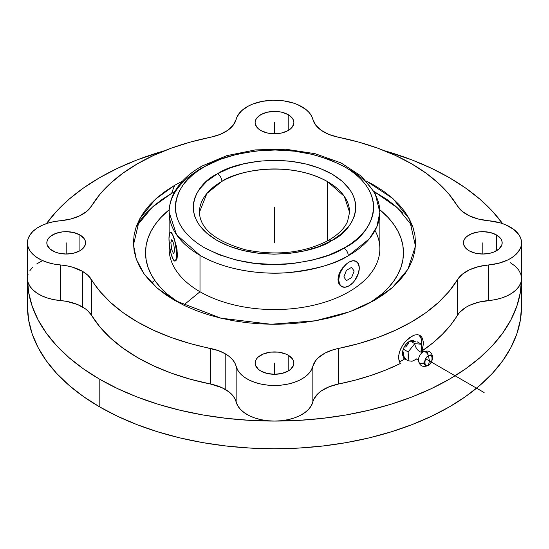 <?xml version="1.0" encoding="UTF-8"?>
<svg xmlns="http://www.w3.org/2000/svg" width="549" height="549" viewBox="0 0 549 549"><rect width="100%" height="100%" fill="white"/><g stroke="black" fill="none" stroke-linecap="round" stroke-linejoin="round"><path stroke-width="0.82" d="M217.548 173.765A6.204 3.548 60.5 0 1 221.892 181.383L206.925 193.413L199.417 212.312A75.083 43.35 180 0 1 221.892 181.383A75.083 43.35 180 0 1 327.595 181.657L327.595 240.853L327.595 181.657C287.813 159.533 235.452 171.322 221.892 181.383A6.204 3.548 -119.5 0 0 217.548 173.765L217.027 174.067L217.548 173.765C232.227 162.875 288.918 150.11 331.98 174.067C373.608 198.93 351.257 232.001 331.973 240.435L342.061 233.346L349.562 225.262L352.252 220.938L354.194 216.484L355.375 211.941L355.786 207.357L355.416 202.773L354.27 198.223L352.355 193.77L349.706 189.439L342.267 181.335L332.241 174.218L320.005 168.365L306.033 164L290.86 161.282L275.056 160.322L259.231 161.159L243.996 163.753L229.921 168.008L217.548 173.765M199.417 212.312C200.083 228.775 215.496 241.279 245.657 249.829C276.744 256.054 304.324 252.911 328.391 240.407A6.204 3.548 60.5 0 1 331.452 240.737C316.773 251.627 260.082 264.392 217.02 240.435C175.392 215.572 197.743 182.501 217.027 174.067L206.939 181.156L199.438 189.24L196.748 193.564L194.806 198.017L193.625 202.56L193.214 207.145L193.584 211.729L194.73 216.272L196.645 220.732L199.294 225.063L206.733 233.167L216.759 240.284L228.995 246.137L242.967 250.502L258.14 253.219L273.944 254.18L289.769 253.343L305.004 250.749L319.079 246.494L331.452 240.737A6.204 3.548 -119.5 0 0 328.391 240.407C338.109 234.732 344.498 228.439 347.544 221.508L349.583 212.312L344.298 196.343L327.595 181.657A75.083 43.35 180 0 1 349.583 212.312M348.999 169.298A105.36 60.829 180 0 1 379.86 212.312L376.847 226.758L369.305 238.849L348.279 255.738A6.204 3.548 -119.5 0 0 343.942 248.121L328.844 255.134L311.674 260.322L293.084 263.486L273.786 264.501L254.51 263.321L236.001 260.006L218.962 254.681L204.05 247.537L197.565 243.372L191.821 238.856L186.866 234.039L182.755 228.967L179.516 223.69L177.19 218.248L175.79 212.71L175.344 207.11L175.838 201.517L177.279 195.979L179.653 190.551L182.934 185.281L187.092 180.216L192.088 175.419L197.866 170.917L204.386 166.772C181.04 177.025 153.61 217.075 204.05 247.537C230.676 261.139 258.552 266.629 287.676 263.994C313.802 260.919 332.55 255.628 343.942 248.121A6.204 3.548 60.5 0 1 348.279 255.738C336.249 263.671 316.423 269.284 288.795 272.579C261.523 275.097 224.877 270.019 200.001 255.326L176.552 234.725L169.14 212.312A105.36 60.829 180 0 1 200.721 168.886A6.204 3.548 -119.5 0 1 202.005 166.052A6.204 3.548 60.5 0 1 205.058 166.381L204.386 166.772L205.058 166.381A6.204 3.548 -119.5 0 0 202.005 166.052C189 173.409 179.653 182.412 173.985 193.076C170.78 199.26 169.167 205.676 169.14 212.312A105.36 60.829 180 0 0 200.001 255.326L200.001 291.759A105.36 60.829 0 0 0 314.817 304.949A105.36 60.829 0 0 0 379.86 248.752L379.86 212.312A105.36 60.829 180 0 1 348.279 255.738A105.36 60.829 180 0 1 200.001 255.326L200.001 291.759L183.613 305.134L200.001 291.759A105.36 60.829 180 0 1 169.367 244.779M374.246 300.433L392.556 287.422L407.873 269.367L415.456 246.048L409.444 219.12L392.967 198.635L366.492 181.108L374.246 185.26L383.545 191.182L391.787 197.599L398.903 204.454L404.826 211.681L409.485 219.209L412.855 226.957L414.886 234.862L415.566 242.85L414.886 250.831L412.855 258.737L409.485 266.491L404.826 274.013L398.903 281.239L391.787 288.095L383.545 294.511L374.246 300.433L363.987 305.8L352.87 310.562L340.998 314.673L328.48 318.091L315.449 320.781L302.019 322.723L288.328 323.896L274.5 324.287L260.672 323.896L246.981 322.723L233.551 320.781L220.52 318.091L208.002 314.673L196.13 310.562L185.013 305.8L174.754 300.433L165.455 294.511L157.213 288.095L150.097 281.239L144.174 274.013L139.515 266.491L136.145 258.737L134.114 250.831L133.434 242.85L134.114 234.862L136.145 226.957L139.515 219.209L144.174 211.681L150.097 204.454L157.213 197.599L165.455 191.182L174.754 185.26A152.567 88.087 -120 0 0 171.638 193.351L174.788 191.587L171.638 193.351A152.567 88.087 60 0 1 174.754 185.26L155.298 199.301L139.556 219.12L133.476 244.813L136.31 259.21L144.051 273.841L156.959 287.875L174.733 300.427L220.773 318.152L271.048 324.267L315.565 320.76L349.912 311.674L374.246 300.433M182.508 181.108L174.754 185.26L182.508 181.108M402.788 213.149L395.452 206.074L386.949 199.459L374.212 191.587L397.517 207.913L412.704 226.531M428.501 355.876A4.653 2.683 -120 0 0 423.238 351.847A4.653 2.683 60 0 1 428.501 355.876C433.188 351.545 433.188 363.912 428.501 364.996A5.586 3.225 120 0 0 432.447 358.154A5.586 3.225 120 0 0 428.501 355.876L429.435 360.974L428.501 355.876A5.586 3.225 120 0 0 424.549 362.717A5.586 3.225 120 0 0 428.501 364.996L429.435 360.974L428.501 364.996C423.814 369.319 423.814 356.96 428.501 355.876M423.279 351.82A6.753 3.898 -60 0 1 427.98 354.702M418.434 360.027A6.753 3.898 -60 0 1 423.025 351.971A6.753 3.898 -60 0 0 418.434 360.027A6.753 3.898 -60 0 0 423.21 362.889A4.653 2.683 -120 0 0 427.815 365.661A4.653 2.683 -120 0 0 428.501 364.996A4.653 2.683 60 0 1 427.815 365.661M423.149 351.902A6.972 4.028 60 0 1 418.036 350.269A6.972 4.028 60 0 1 414.776 343.653L408.133 351.916L408.133 360.775L412.093 361.242L415.277 359.719A6.972 4.028 60 0 1 415.813 359.06M346.968 263.499L348.999 262.127L352.835 260.7L355.91 261.2L358.497 263.973L359.279 268.063L358.497 273.052L354.709 280.566L352.932 282.687L348.999 285.857L345.067 287.23L341.732 286.578L339.508 284.018L338.726 279.928L339.508 274.932L340.455 272.338L343.29 267.425L346.995 263.513L348.999 262.127L352.932 260.761L356.267 261.406A14.535 8.393 -60 0 1 358.497 273.052A14.535 8.393 -60 0 1 348.999 285.857A14.535 8.393 -60 0 1 341.732 286.578A14.535 8.393 -60 0 1 339.508 274.932A14.535 8.393 -60 0 1 348.999 262.127L346.968 263.499M343.077 267.294L341.382 269.593L343.077 267.294M339.968 272.043L341.382 269.593L338.905 274.575L339.968 272.043M338.239 277.094L338.905 274.575L338.012 279.51L338.239 277.094M338.239 281.733L338.012 279.51L338.898 283.661L338.239 281.733M339.961 285.233L338.898 283.661L341.375 286.372L339.961 285.233M350.976 284.457L348.999 285.857L350.976 284.457M369.875 302.849A128.967 74.458 0 0 0 379.778 209.725L388.239 217.637L393.647 224.239L397.908 231.122L400.99 238.211L402.842 245.437L403.467 252.732L402.842 260.034L400.99 267.26L397.908 274.349L393.647 281.232L388.239 287.834L381.733 294.099L369.875 302.849M375.022 230.532A105.36 60.829 180 0 1 329.098 300.77A105.36 60.829 180 0 1 200.001 291.759A105.36 60.829 0 0 1 169.14 248.752L169.14 242.528M173.505 259.938L172.729 258.593A14.535 3.074 81.2 0 1 168.968 238.623L169.6 233.394L170.643 232.357L172.729 234.862L174.822 241.361L176.208 249.671L176.49 254.832L176.208 258.751L175.392 260.844L174.822 261.091L173.463 259.945L171.288 254.585L169.6 246.576L168.968 238.623A14.535 3.074 81.2 0 1 170.506 232.364A14.535 3.074 81.2 0 1 172.729 234.862A14.535 3.074 81.2 0 1 176.304 250.742A14.535 3.074 81.2 0 1 174.953 261.084A14.535 3.074 81.2 0 1 172.729 258.593L172.736 258.6M288.204 114.679L288.204 130.497L288.204 114.679A19.38 11.186 180 0 1 293.88 122.592A19.38 11.186 180 0 1 281.918 132.927A19.38 11.186 180 0 1 260.796 130.497A19.38 11.186 180 0 1 255.12 122.592A19.38 11.186 180 0 1 267.082 112.25A19.38 11.186 180 0 1 288.204 114.679L281.918 112.25L278.281 111.619L274.5 111.399L267.082 112.25L260.796 114.679L256.596 118.31L255.498 120.403L255.12 122.592L255.498 124.774L258.387 128.802L260.796 130.497L267.082 132.927L274.5 133.778L281.918 132.927L288.204 130.497L290.613 128.802L293.502 124.774L293.88 122.592L293.502 120.403L292.404 118.31L288.204 114.679M288.204 355.196L288.204 371.014L288.204 355.196A19.38 11.186 180 0 1 293.88 363.109A19.38 11.186 180 0 1 281.918 373.444A19.38 11.186 180 0 1 260.796 371.014A19.38 11.186 180 0 1 255.12 363.109A19.38 11.186 180 0 1 267.082 352.774A19.38 11.186 180 0 1 288.204 355.196L285.267 353.803L278.281 352.135L270.719 352.135L263.733 353.803L258.387 356.891L256.596 358.826L255.498 360.926L255.12 363.109L255.498 365.291L258.387 369.319L260.796 371.014L267.082 373.444L274.5 374.294L281.918 373.444L288.204 371.014L290.613 369.319L293.502 365.291L293.88 363.109L293.502 360.926L292.404 358.826L288.204 355.196M79.907 234.938L79.907 250.756L79.907 234.938A19.38 11.186 180 0 1 85.582 242.85A19.38 11.186 180 0 1 73.621 253.185A19.38 11.186 180 0 1 52.505 250.756A19.38 11.186 180 0 1 46.83 242.85A19.38 11.186 180 0 1 58.791 232.515A19.38 11.186 180 0 1 79.907 234.938L73.621 232.515L66.203 231.657L62.421 231.877L55.435 233.545L50.089 236.633L48.298 238.568L47.2 240.668L46.83 242.85L47.2 245.032L50.089 249.061L55.435 252.149L58.791 253.185L66.203 254.036L73.621 253.185L79.907 250.756L82.316 249.061L85.205 245.032L85.582 242.85L85.205 240.668L84.107 238.568L79.907 234.938M496.495 234.938L496.495 250.756L496.495 234.938A19.38 11.186 180 0 1 502.17 242.85A19.38 11.186 180 0 1 490.209 253.185A19.38 11.186 180 0 1 469.093 250.756A19.38 11.186 180 0 1 463.418 242.85A19.38 11.186 180 0 1 475.379 232.515A19.38 11.186 180 0 1 496.495 234.938L490.209 232.515L482.797 231.657L479.016 231.877L472.03 233.545L466.684 236.633L464.893 238.568L463.795 240.668L463.418 242.85L463.795 245.032L466.684 249.061L469.093 250.756L475.379 253.185L482.797 254.036L490.209 253.185L493.565 252.149L498.911 249.061L501.8 245.032L502.17 242.85L501.8 240.668L500.702 238.568L496.495 234.938M419.21 335.007L421.721 337.024L422.874 339.639L423.286 343.001L422.943 346.913L421.865 351.079A193.763 111.866 0 0 0 457.42 315.339L457.42 279.743L462.21 274.335L469.34 269.868L478.289 266.67L488.404 264.989L488.404 300.584A38.753 22.372 0 0 0 457.42 315.339L457.42 279.743A38.753 22.372 180 0 1 488.404 264.989L498.65 263.266L507.701 259.993L511.551 257.845L514.859 255.415L519.58 249.891L520.912 246.899L521.516 243.825L521.378 240.737L520.507 237.69L518.915 234.739L513.713 229.358L505.485 224.706L500.187 222.853L488.404 220.712A38.753 22.372 180 0 1 457.42 205.95L449.109 194.346L438.589 183.352L426.003 173.107L411.51 163.746L395.294 155.374L377.547 148.113L358.511 142.04L338.41 137.236A38.753 22.372 180 0 1 312.848 119.353L311.461 115.866L309.135 112.552L305.917 109.491L297.867 104.742L293.386 103.054L283.435 100.817L272.805 100.234L262.305 101.352L252.732 104.077L248.519 105.984L241.663 110.706L237.292 116.333L236.152 119.353A38.753 22.372 180 0 1 210.59 137.236L190.489 142.04L171.453 148.113L153.706 155.374L137.49 163.746L122.997 173.107L110.411 183.352L99.891 194.346L91.58 205.95A193.763 111.866 180 0 1 210.59 137.236L219.964 134.478L227.698 130.36L233.236 125.193L236.152 119.353A38.753 22.372 180 0 1 262.305 101.352A38.753 22.372 180 0 1 301.902 106.767A38.753 22.372 180 0 1 312.848 119.353L315.764 125.193L321.302 130.36L329.036 134.478L338.41 137.236A193.763 111.866 180 0 1 411.51 163.746A193.763 111.866 180 0 1 457.42 205.95L462.21 211.358L469.34 215.826L478.289 219.024L488.404 220.712A38.753 22.372 180 0 1 510.199 227.025A38.753 22.372 180 0 1 521.55 242.85A38.753 22.372 180 0 1 488.404 264.989L488.404 300.584A38.753 22.372 0 0 0 521.55 278.446A247.05 142.63 180 0 1 521.55 278.446A247.05 142.63 180 0 1 274.5 421.076A247.05 142.63 180 0 1 99.808 379.304L99.808 406.987A247.05 142.63 0 0 0 369.045 437.91A247.05 142.63 0 0 0 521.55 306.129L520.363 320.108L516.801 333.957L510.913 347.538L502.747 360.714L492.378 373.368L479.915 385.371L465.47 396.618L449.192 406.987L431.226 416.389L411.757 424.727L390.957 431.919L369.045 437.91L346.213 442.624L322.695 446.021L298.718 448.08L274.5 448.766L250.282 448.08L226.305 446.021L202.787 442.624L179.955 437.91L158.043 431.919L137.243 424.727L117.774 416.389L99.808 406.987L99.808 379.304A247.05 142.63 180 0 1 27.45 278.446A38.753 22.372 0 0 0 60.596 300.584L60.596 264.989A38.753 22.372 180 0 1 82.398 271.302A38.753 22.372 180 0 1 91.58 279.743L91.58 315.339A38.753 22.372 0 0 0 82.398 306.898L82.398 271.302L82.398 306.898A38.753 22.372 0 0 0 60.596 300.584L60.596 264.989A38.753 22.372 180 0 1 27.45 242.85A38.753 22.372 180 0 1 60.596 220.712L70.711 219.024L79.66 215.826L86.79 211.358L91.58 205.95A38.753 22.372 180 0 1 60.596 220.712L53.891 221.631L47.571 223.23L41.841 225.447L36.886 228.212L32.858 231.445L29.886 235.041L28.061 238.884L27.45 242.85L27.45 278.446A247.05 142.63 180 0 1 27.45 278.439L28.061 282.412L29.886 286.249L32.858 289.845L36.886 293.077L41.841 295.842L47.571 298.066L53.891 299.658L66.642 301.38L77.677 304.578L85.294 308.771L87.813 310.823L91.58 315.339A193.763 111.866 0 0 0 210.59 384.053L210.59 348.457A193.763 111.866 180 0 1 91.58 279.743L91.58 315.339L99.891 326.943L110.411 337.937L122.997 348.183L137.49 357.55L153.706 365.915L171.453 373.183L190.489 379.249L210.59 384.053L210.59 348.457A38.753 22.372 180 0 1 225.214 353.755A38.753 22.372 180 0 1 236.152 366.341L236.152 401.937A38.753 22.372 0 0 0 225.214 389.358L225.214 353.755L225.214 389.358A38.753 22.372 0 0 0 210.59 384.053L221.968 387.683L229.228 392.075L232.44 395.136L234.773 398.45L236.152 401.937A38.753 22.372 0 0 0 274.5 421.076A38.753 22.372 0 0 0 312.848 401.937L312.848 366.341A38.753 22.372 180 0 1 338.41 348.457L338.41 384.053A193.763 111.866 0 0 0 400.31 363.527L399.034 360.72L398.629 357.255L399.123 353.35L400.475 349.294L402.575 345.342L405.251 341.725L411.51 336.386L414.646 335.014L417.494 334.65L419.951 335.364M502.747 223.862L492.378 211.207L479.915 199.205L465.47 187.957L449.192 177.588L431.226 168.186L411.757 159.848L384.3 150.673A247.05 142.63 180 0 1 449.192 177.588A247.05 142.63 180 0 1 502.555 223.601M415.916 358.977A6.972 4.028 -120 0 0 415.277 359.719L412.093 361.242L409.657 360.974L408.133 360.775L403.769 358.257L408.133 360.775L408.36 356.479L408.133 351.916L403.769 349.397L408.133 351.916L414.776 343.653A6.972 4.028 -120 0 0 417.899 350.138A6.972 4.028 -120 0 0 422.943 352.005M421.563 351.003L421.419 344.244L414.776 343.653L410.419 341.135L414.776 343.653L421.419 344.244L417.062 341.725L421.419 344.244L421.529 351.504M415.264 341.602L414.166 340.97A9.69 5.593 120 0 0 404.874 345.904A9.69 5.593 120 0 0 403.769 357.207M412.292 341.3A9.69 5.593 -60 0 1 415.181 341.56L412.292 341.3M405.649 347.064A9.69 5.593 -60 0 1 408.538 343.468L405.649 347.064M403.769 355.752L403.769 358.257L403.769 355.752A9.69 5.593 -60 0 1 403.769 351.902L403.769 355.752A9.69 5.593 -60 0 0 405.574 358.38M399.466 361.976L404.833 358.874L399.466 361.976M404.242 357.605L403.028 356.123L402.492 353.913L402.685 351.216L404.29 346.886L406.068 344.271L409.321 341.451L412.574 340.517L414.344 341.087M418.969 334.924A17.438 10.067 120 0 1 421.454 344.875L421.2 338.678L419.052 334.993M419.896 335.329L421.721 337.024L423.176 341.238L423.21 344.916L421.865 351.079L432.873 342.899L442.521 334.163L450.729 324.953L459.499 312.546L465.511 307.557L469.34 305.464L478.289 302.273L495.109 299.658L501.429 298.066L507.159 295.842L512.114 293.077L516.142 289.845L519.114 286.249L520.939 282.412L521.55 278.446L520.802 274.081L518.599 269.882L515.017 266.011L510.199 262.621M521.55 306.129L521.55 278.446L520.363 292.425L516.801 306.273L510.913 319.847L502.747 333.03L492.378 345.678L479.915 357.687L465.47 368.928L449.192 379.304L431.226 388.699L411.757 397.037L390.957 404.236L369.045 410.22L346.213 414.934L322.695 418.338L298.718 420.39L274.5 421.076L281.369 420.726L288.019 419.669L294.243 417.954L299.843 415.627L304.64 412.766L308.483 409.458L311.242 405.814L313.959 398.965L318.228 393.413L321.302 390.936L329.036 386.819L338.41 384.053A38.753 22.372 0 0 0 312.848 401.937L312.848 366.341L315.764 360.508L318.228 357.811L324.926 353.124L333.559 349.651L358.511 343.653L377.547 337.587L395.294 330.32L411.51 321.954L426.003 312.587L438.589 302.341L449.109 291.347L457.42 279.743A193.763 111.866 180 0 1 338.41 348.457L338.41 384.053L355.059 380.189L371.014 375.447L386.139 369.882L400.31 363.527L398.718 359.06L398.759 355.333L399.693 351.333L402.575 345.342L405.251 341.725L409.904 337.429L414.646 335.014L417.494 334.65M27.45 242.85L28.061 246.817L29.886 250.653L32.858 254.249L36.886 257.481L41.841 260.247L47.571 262.463L53.891 264.062L66.642 265.785L72.379 267.13L82.398 271.302L87.813 275.227L99.891 291.347L110.411 302.341L122.997 312.587L137.49 321.954L153.706 330.32L171.453 337.587L190.489 343.653L218.42 350.633L225.214 353.755L229.228 356.479L232.44 359.54L234.773 362.855L237.758 370.218L240.517 373.862L244.36 377.17L249.157 380.032L254.757 382.358L260.981 384.074L267.631 385.124L274.5 385.48L281.369 385.124L288.019 384.074L294.243 382.358L299.843 380.032L304.64 377.17L308.483 373.862L311.242 370.218L312.848 366.341A38.753 22.372 180 0 1 274.5 385.48A38.753 22.372 180 0 1 236.152 366.341L236.152 401.937L237.758 405.814L240.517 409.458L244.36 412.766L249.157 415.627L254.757 417.954L260.981 419.669L267.631 420.726L274.5 421.076L250.282 420.39L226.305 418.338L202.787 414.934L179.955 410.22L158.043 404.236L137.243 397.037L117.774 388.699L99.808 379.304L83.53 368.928L69.085 357.687L56.622 345.678L46.253 333.03L38.087 319.847L32.199 306.273L28.637 292.425L27.45 278.446L28.061 274.479M27.45 306.129A247.05 142.63 0 0 0 99.808 406.987L83.53 396.618L69.085 385.371L56.622 373.368L46.253 360.714L38.087 347.538L32.199 333.957L28.637 320.108L27.45 306.129L27.45 278.446M46.445 223.601A247.05 142.63 180 0 1 164.7 150.673L137.243 159.848L117.774 168.186L99.808 177.588L83.53 187.957L69.085 199.205L56.622 211.207L46.253 223.862M136.296 226.531L152.286 207.193L171.638 193.351L162.051 199.459L153.548 206.074L146.212 213.149L140.112 220.595L136.296 226.531M154.674 280.271L151.668 282.893M169.222 209.725L160.761 217.637L155.353 224.239L151.092 231.122L148.01 238.211L146.158 245.437L145.533 252.732L146.158 260.034L148.01 267.26L151.092 274.349L155.353 281.232L160.761 287.834L167.267 294.099L179.125 302.849A128.967 74.458 0 0 1 169.222 209.725M170.938 232.309L172.036 233.503L174.314 238.849L177.039 249.555L177.354 256.85L175.872 260.768L177.032 258.627L177.464 254.688L176.531 246.776L173.505 236.681L171.432 232.639L170.554 232.529M356.075 261.303L352.835 260.7L348.999 262.127A14.535 8.393 -60 0 1 356.267 261.406M172.729 258.593L172.029 256.76M175.872 260.768L175.117 261.049M343.942 248.121L344.614 247.729C367.96 237.477 395.39 197.427 344.95 166.965C318.324 153.363 290.448 147.873 261.324 150.508C235.198 153.583 216.45 158.874 205.058 166.381L220.156 159.368L237.326 154.18L255.916 151.016L275.214 150.001L294.49 151.174L312.999 154.489L330.038 159.821L344.95 166.965L351.435 171.13L357.179 175.646L362.134 180.463L366.245 185.535L369.484 190.812L371.81 196.254L373.21 201.792L373.656 207.385L373.162 212.985L371.721 218.523L369.347 223.951L366.066 229.221L361.908 234.286L356.912 239.083L351.134 243.584L343.942 248.121M41.841 261.043L36.886 263.815M32.858 267.047L29.886 270.636M274.5 207.248L274.5 242.85M482.797 254.036L482.797 242.85M66.203 254.036L66.203 242.85M274.5 374.294L274.5 363.109M274.5 133.778L274.5 122.592M484.129 392.549L425.708 358.82M351.573 267.37L346.433 270.341L343.859 276.964L346.433 280.614L351.573 277.65L354.139 271.028L351.573 267.37L346.433 270.341L343.859 276.964L346.433 280.614L351.573 277.65L354.139 271.028L351.573 267.37M173.669 243.612L171.789 239.563L170.849 242.672L171.789 249.836L173.669 253.892L174.609 250.776L173.669 243.612L171.789 239.563L170.849 242.672L171.789 249.836L173.669 253.892L174.609 250.776L173.669 243.612M423.169 351.888L423.238 351.847C428.371 349.871 431.521 351.58 432.681 356.98C432.084 361.702 430.485 364.584 427.884 365.627C422.469 367.597 419.319 365.723 418.434 360L418.475 360.576C417.816 359.65 416.904 359.121 415.744 358.998L416.19 358.792M420.884 350.104C421.563 351.044 422.469 351.573 423.615 351.683M521.55 278.446L521.55 242.85M170.849 232.309L170.506 232.364M169.14 235.452L169.14 212.312M379.86 212.312L375.097 193.227L361.647 176.38L341.066 162.936L315.071 153.679L285.734 149.218L255.47 149.891L226.785 155.642L202.005 166.052"/></g></svg>

